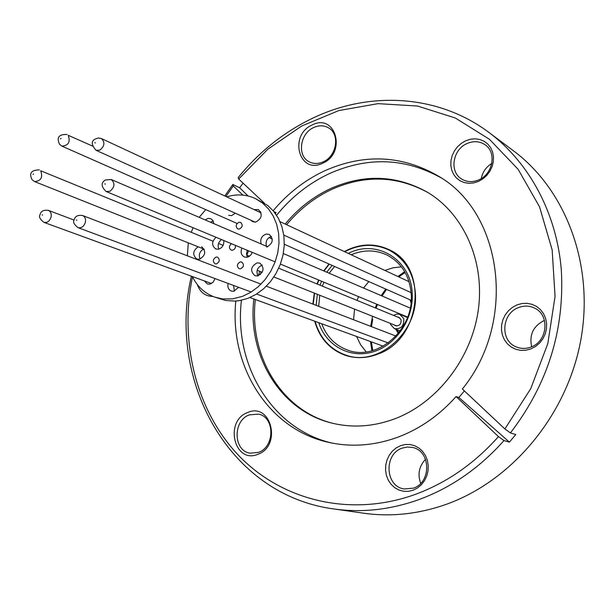 <?xml version="1.0" encoding="UTF-8"?>
<svg xmlns="http://www.w3.org/2000/svg" width="615" height="615" viewBox="0 0 615 615"><rect width="100%" height="100%" fill="white"/><g stroke="black" fill="none" stroke-linecap="round" stroke-linejoin="round"><path stroke-width="0.92" d="M401.472 315.011L402.018 314.734L401.472 315.011M372.713 319.239L371.491 326.642L372.713 319.239M371.375 341.871L372.798 350.558L371.375 341.871M398.282 333.407L395.752 329.163L398.282 333.407M405.108 272.437L398.789 276.911L405.108 272.437M386.543 289.404L382.03 295.976L386.543 289.404M377.533 304.54L376.019 308.192L377.533 304.54M371.937 350.796L370.461 341.54M370.668 326.327L372.536 316.287M375.235 307.869L376.749 304.21M381.239 295.638L385.736 289.05M397.905 276.496L404.662 271.661M402.594 315.48L403.202 315.234M398.881 332.661L396.875 329.609M231.425 243.694C228.903 246.023 228.795 248.145 231.117 250.074L232.562 250.213C234.792 249.436 235.73 247.814 235.391 245.347M241.933 248.068C240.327 252.158 241.118 255.133 244.324 256.993L247.061 257.262L248.952 256.57L250.958 254.818L252.273 252.373M204.341 280.909L207.286 283.946L209.73 284.153L213.097 282.285L215.058 278.587M228.111 283.438C227.358 287.128 228.411 289.665 231.278 291.049L233.777 291.272L238.605 287.336M257.547 275.935C263.973 272.253 264.75 267.986 259.876 263.143L257.108 262.859C250.666 266.595 249.921 270.869 254.864 275.674L257.547 275.935M266.695 247.061C273.045 243.455 273.883 239.235 269.201 234.392L266.233 234.061C261.659 235.783 259.953 239.089 261.121 243.971M250.943 220.262L252.78 221.731L255.748 222.061C261.982 218.517 262.851 214.351 258.361 209.561L254.103 209.592M228.665 215.335L231.548 215.634L235.345 213.221M213.836 223.637L212.975 220.593L210.83 218.679L208.047 218.402L205.149 219.901M216.011 237.275C211.614 241.695 211.529 245.6 215.75 248.975L218.41 249.221C222.384 247.883 224.168 244.978 223.76 240.503M239.289 229.064C242.61 227.158 243.056 224.936 240.626 222.399L239.081 222.238C235.76 224.16 235.322 226.382 237.767 228.911L239.289 229.064M240.503 268.817C243.901 266.849 244.309 264.588 241.733 262.036L240.296 261.898C236.898 263.881 236.498 266.141 239.089 268.686L240.503 268.817M216.395 263.904C219.739 261.944 220.147 259.699 217.61 257.185L216.211 257.055C212.859 259.03 212.467 261.275 215.019 263.781L216.395 263.904M198.13 246.776C192.741 250.92 192.311 255.002 196.854 259.023L199.383 259.246C205.579 255.586 206.34 251.427 201.682 246.753M192.311 276.519C197.3 286.575 204.749 293.432 214.658 297.091L222.707 298.959L232.57 298.882L242.479 296.368L250.666 292.348L258.262 286.736L264.98 279.725L270.6 271.561L274.897 262.528L277.734 252.95L278.995 243.171L278.649 233.546L276.719 224.414L273.268 216.088L268.447 208.854L262.421 202.965L255.417 198.599C247.753 195.017 239.596 194.071 230.963 195.747L226.681 196.838M205.764 209.623L199.175 217.333M193.118 227.742L191.234 232.262M188.313 242.864L187.344 255.809M214.658 297.091L225.505 300.481L235.222 301.104L239.473 300.627L247.922 298.352L256.071 294.354L263.627 288.781L270.323 281.816L275.904 273.698L280.186 264.719L283 255.202L284.245 245.485L283.899 235.914L281.962 226.827L278.526 218.548L273.713 211.352L267.71 205.487L255.417 198.599M235.322 247.607L235.068 248.214M247.345 250.32L246.484 253.887L247.399 257.193M209.923 282.946L210.438 283.976M233.6 285.483L234.353 291.133M262.198 265.096C257.339 267.31 255.901 270.9 257.893 275.858M271.469 236.429C266.956 238.166 265.28 241.449 266.449 246.261M260.599 211.706L259.43 212.075M213.144 220.885L210.676 222.276M203.711 248.998C199.637 251.366 198.414 254.725 200.044 259.076M243.409 265.711L242.833 267.164M221.508 239.566C218.217 242.225 217.356 245.408 218.909 249.106M397.574 317.048L398.874 317.317L401.041 319.723C401.364 324.105 399.512 326.096 395.483 325.696L394.361 324.989M393.554 315.395L396.775 314.034L399.642 314.273L403.74 318.493C404.293 325.896 401.172 329.271 394.353 328.618L390.594 324.497L390.325 323.382M411.02 302.711L409.967 299.743M401.403 266.833L393.023 267.802L384.852 270.423M368.823 281.585L363.519 288.012M358.568 296.638L357.015 300.381M354.548 309.122L353.571 319.746M321.699 323.744C326.611 336.713 335.237 345.476 347.583 350.05C376.91 361.712 414.133 329.778 411.243 294.447C409.744 275.95 401.633 262.797 386.912 254.994C375.396 249.682 363.496 249.613 351.211 254.779M334.622 266.487L329.11 273.221M323.959 282.231L322.337 286.136M319.754 295.254L318.685 306.332M318.731 322.66C325.973 345.507 349.697 358.822 372.728 351.972C395.791 345.353 413.564 319.323 412.211 293.832C411.443 259.661 376.549 238.589 348.298 253.418M332.161 265.403L326.726 272.191M321.599 281.247L319.977 285.16M317.348 294.293L316.164 305.355M315.111 321.338C319.938 338.027 330.017 349.228 345.338 354.924C377.679 367.562 418.592 332.3 415.386 293.37C413.726 273.068 404.862 258.6 388.78 249.959C374.327 243.325 359.644 243.924 344.723 251.758M329.294 264.143L323.982 271.015M318.916 280.125L317.279 284.061M314.588 293.194L313.212 304.225M356.577 336.466L360.628 344.769L366.217 351.911M344.339 251.581L349.136 249.206C362.858 243.471 376.134 243.617 388.972 249.629C428.67 266.387 421.659 338.95 378.125 354.009C366.909 358.361 355.947 358.791 345.246 355.301C329.709 349.52 319.531 338.15 314.719 321.191M247.707 412.504C271.1 401.879 282.116 445.967 257.839 454.308C234.223 464.363 223.983 420.806 247.707 412.504M258.446 452.379C275.005 446.967 274.951 416.985 258.515 414.133L249.344 414.871C232.685 420.522 233.139 450.864 250.074 453.186L258.446 452.379M312.159 124.976C335.529 112.66 346.975 152.958 322.714 163.221C299.121 175.037 288.443 135.146 312.159 124.976M323.198 161.837C336.774 156.233 340.21 134.108 328.533 127.851C323.967 125.252 319.024 125.137 313.719 127.52C300.02 133.34 296.891 155.764 309.03 161.714C313.419 164.013 318.139 164.059 323.198 161.837M465.686 140.789L470.367 139.251L475.141 138.806L479.777 139.467L484.036 141.212L487.71 143.956L490.601 147.569L492.561 151.874L493.491 156.648L493.338 161.645L492.1 166.619L489.855 171.308L486.711 175.475L482.821 178.911L478.401 181.433L473.673 182.916L468.868 183.301L464.24 182.563L460.02 180.749L456.407 177.958L453.586 174.322L451.694 170.04L450.818 165.312L450.995 160.377L452.225 155.48L454.431 150.86L457.522 146.739L461.335 143.326L465.686 140.789M478.631 179.934C492.884 174.345 496.943 152.52 485.212 144.84C479.777 141.189 473.781 140.727 467.216 143.464C452.74 149.307 449.096 171.631 461.496 178.934C466.716 182.132 472.428 182.463 478.631 179.934M517.038 304.886L521.981 303.526L527.04 303.326L531.952 304.302L536.48 306.408L540.393 309.553L543.483 313.573L545.597 318.27L546.62 323.405L546.497 328.725L545.228 333.953L542.884 338.819L539.578 343.078L535.488 346.506L530.822 348.928L525.817 350.235L520.736 350.365L515.824 349.305L511.334 347.121L507.49 343.931L504.477 339.895L502.44 335.221L501.479 330.132L501.632 324.889L502.893 319.746L505.199 314.957L508.436 310.752L512.449 307.339L517.038 304.886M530.96 347.052C547.573 341.486 550.071 315.149 534.758 308.192C529.569 305.64 524.18 305.417 518.583 307.538C501.648 313.419 499.803 340.533 516.039 346.822C520.867 348.866 525.833 348.943 530.96 347.052M531.683 346.752C529.1 334.821 533.274 326.065 544.213 320.484L544.452 320.392M400.626 445.637L405.308 444.499L410.082 444.53L414.702 445.729L418.938 448.043L422.582 451.356L425.434 455.515L427.356 460.304L428.232 465.486L428.032 470.798L426.756 475.964L424.473 480.722L421.29 484.82L417.377 488.064L412.942 490.278L408.199 491.362L403.402 491.254L398.789 489.978L394.592 487.595L391.017 484.236L388.234 480.061L386.389 475.295L385.559 470.168L385.782 464.932L387.05 459.851L389.295 455.162L392.416 451.102L396.252 447.874L400.626 445.637M413.295 488.172C431.622 482.637 430.907 450.803 412.542 447.474L407.368 447.02L402.241 448.12C383.683 453.947 385.044 486.427 404.132 488.956L413.295 488.172M192.48 276.85C179.273 341.271 195.585 409.767 238.22 455.038C280.909 499.987 349.235 517.753 414.187 494.798C446.036 483.282 474.134 463.887 498.465 436.612L503.977 440.571C479.054 468.499 450.272 488.333 417.639 500.064C389.38 509.897 361.451 512.856 333.837 508.951L363.657 513.202C390.533 517 417.677 514.186 445.083 504.754C511.296 481.691 566.792 415.755 580.698 340.625C594.613 265.457 566.069 189.974 513.579 150.898L489.471 132.84C529.261 162.783 556.59 212.944 561.303 269.724C564.778 329.771 547.811 384.175 510.404 432.929L515.777 434.551L509.405 442.131L458.867 397.482L464.371 390.909M285.206 224.068C298.129 208.424 313.442 196.508 331.147 188.336C364.58 173.768 396.721 175.098 427.594 192.334C463.733 213.959 485.02 261.206 478.309 309.822C471.62 358.422 437.303 402.717 394.815 418.8C373.528 426.679 352.626 428.125 332.092 423.135C280.179 410.897 247.138 355.224 253.872 298.99M258.331 275.735L259.661 271.3M331.554 442.969C271.546 428.809 233.723 364.664 241.426 300.258M276.581 215.258C291.433 196.985 309.13 183.055 329.678 173.461C368.185 156.471 405.354 157.947 441.178 177.889M286.621 224.729C299.528 209.108 314.826 197.223 332.507 189.059C365.61 174.629 397.498 175.844 428.178 192.695M273.183 210.722C287.782 193.341 304.986 180.026 324.789 170.762C364.464 153.25 402.548 155.165 439.033 176.49C502.809 213.39 517.154 322.06 462.357 389.018L504.892 428.955L530.768 388.626L547.819 343.562L555.053 296.415L552.17 249.967L539.547 206.848L518.161 169.356L489.479 139.313L455.277 117.98L417.485 106.034L378.056 103.651L338.857 110.546L301.581 126.067L267.756 149.276L238.674 179.026L238.205 177.543C258.877 152.036 283.538 132.325 312.182 118.426C369.223 90.759 438.264 94.203 489.471 132.84M333.837 508.951C228.857 495.09 166.873 380.439 191.38 276.181M224.798 195.954L232.824 184.485L239.596 187.752L243.102 183.185M458.867 397.482L456.092 396.567C439.394 415.248 420.114 428.74 398.251 437.042C374.781 445.614 351.695 447.413 328.994 442.431C268.301 429.554 229.141 365.894 235.822 301.066M246.8 255.094L248.568 250.828M273.936 211.629L276.058 212.629L275.366 213.482M212.944 296.438C205.279 296.299 200.075 292.34 197.315 284.545M456.092 396.567L498.465 436.612M242.925 195.124L233.262 185.991L225.905 196.477M211.46 221.669L211.076 222.446M503.977 440.571L509.405 442.131M232.824 184.485L233.262 185.991M264.358 203.135L238.674 179.026M510.404 432.929L504.892 428.955M312.889 304.102L314.28 293.071M316.986 283.938L318.616 280.002M323.682 270.884L328.979 263.996M332.807 423.312C281.324 410.774 248.668 355.416 255.34 299.52M260.253 274.705L261.114 271.884M420.691 483.367C417.424 474.288 419.046 466.262 425.542 459.282M481.276 178.542C482.591 172.008 486.104 166.972 491.808 163.444M239.596 187.752L248.122 196.008M33.456 173.93L33.033 174.499L33.456 173.93M212.998 241.203L40.69 170.77C43.035 177.343 41.013 180.956 34.625 181.602L204.226 249.206M42.089 214.919L42.658 215.004L42.089 214.919M51.06 217.11C49.623 221.246 47.232 222.991 43.896 222.353C39.967 219.255 38.684 216.726 40.044 214.773C40.69 211.237 43.473 209.769 48.393 210.376C50.761 211.537 51.652 213.782 51.06 217.11M76.306 220.132L76.883 220.224L76.306 220.132M85.354 222.346C83.894 226.566 81.434 228.326 77.99 227.642C74.061 224.521 72.778 221.969 74.131 219.986C74.892 216.311 77.721 214.827 82.618 215.519C85.031 216.718 85.946 218.994 85.354 222.346M105.119 184.3L104.973 183.639L105.119 184.3M267.671 246.792L111.215 179.495C115.228 183.209 114.797 187.145 109.931 191.303L106.134 191.511L275.136 261.898M95.148 143.08L95.01 142.426L95.148 143.08M261.068 212.836L101.375 138.536C105.157 142.188 104.681 146.039 99.938 150.091L96.032 150.291L255.102 222.146M60.993 138.367L60.562 138.936L60.993 138.367M92.534 146.062L68.188 135.285C70.564 141.996 68.465 145.609 61.884 146.124L237.106 223.453M400.096 314.442L407.476 317.509M394.353 328.618L400.204 330.916M39.383 169.871C31.28 170.001 28.836 173.261 32.041 179.657L34.625 181.602M399.988 318.04L278.726 268.217M249.506 256.209L246.584 255.01M223.13 245.37L218.51 243.471M396.79 325.958L273.883 276.973M262.244 272.33L257.139 270.293M383.214 346.191L249.913 297.545M211.499 283.523L43.896 222.353M73.992 220.032L48.393 210.376M388.234 342.955L256.601 294.032M251.197 292.017L77.99 227.642M395.975 336.059L266.372 286.206M261.014 284.145L82.618 215.519M111.215 179.495L105.326 179.987C100.845 182.816 101.114 186.66 106.134 191.511M410.205 308.1L283.323 253.526M407.645 317.079L280.417 264.096M101.375 138.536L98.3 137.975L95.317 138.99C91.058 141.089 91.297 144.856 96.032 150.291M409.044 281.685L280.04 221.661M411.127 292.625L283.792 235.099M67.05 134.485C58.825 134.178 56.342 137.476 59.601 144.387L61.884 146.124M411.212 300.289L284.291 244.278M272.299 238.989L269.009 237.528M350.873 356.792L345.338 354.924M393.984 252.542L388.78 249.959"/></g></svg>
